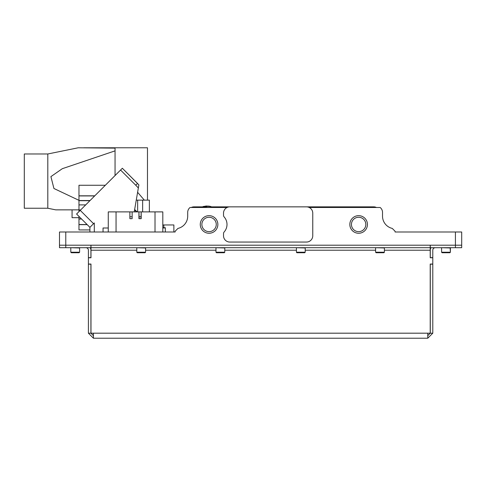 <?xml version="1.0" encoding="UTF-8"?>
<svg xmlns="http://www.w3.org/2000/svg" width="486" height="486" viewBox="0 0 486 486"><rect width="100%" height="100%" fill="white"/><g stroke="black" fill="none" stroke-linecap="round" stroke-linejoin="round"><path stroke-width="0.73" d="M358.632 231.652A7.193 7.193 0 0 0 365.824 224.459A7.193 7.193 0 0 0 358.632 217.266A7.193 7.193 0 0 0 351.445 224.459A7.193 7.193 0 0 0 358.632 231.652M358.632 233.256A8.797 8.797 0 0 0 367.434 224.459A8.797 8.797 0 0 0 358.632 215.663A8.797 8.797 0 0 0 349.835 224.459A8.797 8.797 0 0 0 358.632 233.256M224.149 231.968A11.312 11.312 0 0 0 224.149 216.944A2.515 2.515 0 0 1 223.517 215.28L223.517 213.147A6.282 6.282 0 0 1 229.805 206.86L306.472 206.86A6.282 6.282 0 0 1 312.759 213.147L312.759 235.771A6.282 6.282 0 0 1 306.472 242.052L229.805 242.052A6.282 6.282 0 0 1 223.517 235.771L223.517 233.638A2.515 2.515 0 0 1 224.149 231.968M209.065 233.256A8.797 8.797 0 0 0 217.862 224.459A8.797 8.797 0 0 0 209.065 215.663A8.797 8.797 0 0 0 200.268 224.459A8.797 8.797 0 0 0 209.065 233.256M209.065 231.652A7.193 7.193 0 0 0 216.258 224.459A7.193 7.193 0 0 0 209.065 217.266A7.193 7.193 0 0 0 201.872 224.459A7.193 7.193 0 0 0 209.065 231.652M309.211 207.492L380.161 207.492A6.282 6.282 0 0 1 382.518 212.394L382.518 216.161A12.569 12.569 0 0 0 392.245 228.408L395.082 231.245L395.082 231.998L461.7 231.998L461.7 245.199L59.492 245.199L59.492 231.998L175.13 231.998L175.13 231.245L175.13 231.998L165.325 231.998L165.325 227.91L162.81 227.983M191.241 207.492A6.282 6.282 0 0 1 193.981 206.86L202.674 206.86M211.361 206.86L373.716 206.86A6.282 6.282 0 0 1 376.456 207.492M227.065 207.492L190.05 207.492A6.282 6.282 0 0 0 187.699 212.394L187.699 216.161A12.569 12.569 0 0 1 177.967 228.408C181.709 227.126 181.709 227.126 177.967 228.408L178.575 228.25M177.967 228.408L175.13 231.245M162.81 224.963L173.873 224.963L173.873 231.998M163.818 224.963L163.818 227.721M134.239 211.89L138.881 184.868L138.346 187.973L135.74 185.202L137.568 183.477L122.344 168.253L138.881 184.868M80.233 210.365L76.581 214.016L89.91 227.351L93.561 223.7L80.233 210.365L122.344 168.253L137.568 183.477M93.561 223.7L94.308 222.953L94.308 231.998M103.044 227.989L108.263 227.989L103.044 227.989L103.044 231.998M134.652 209.472L137.07 211.89M76.581 214.016L89.91 227.351L89.91 231.998M165.325 228.08L165.325 231.998L165.325 227.721L162.81 227.721M136.256 200.141L149.378 200.141L149.378 211.89M94.673 195.925L78.975 195.925L78.975 185.263L105.334 185.263M80.652 209.946L78.975 209.946L78.975 195.925M78.975 211.623L78.975 209.946M87.213 224.647L78.975 224.647L78.975 216.416M89.91 229.927L78.975 229.927L89.91 229.927L78.975 229.927L78.975 224.647M87.091 224.532L78.975 224.532M137.605 192.292L144.336 200.141M162.81 231.992L162.81 211.89L162.81 231.992L108.263 231.992L108.263 211.89L116.051 211.89L116.051 231.992M162.81 211.89L141.189 211.89L141.189 218.676L138.929 218.676L138.929 211.89L132.143 211.89L132.143 218.676L132.143 211.89L116.051 211.89M129.877 218.676L129.877 211.89L129.877 218.676M140.97 218.676L141.189 211.89L138.929 211.89L139.148 218.676M131.925 218.676L130.102 218.676M131.925 216.792L130.102 216.792M140.97 216.792L139.148 216.792M147.477 200.141L147.477 147.787L83.732 147.787L115.048 148.139L78.228 147.787L47.804 153.977L24.3 153.977L24.3 208.245L47.804 208.245L47.804 153.977M47.804 208.245L55.72 209.855L78.975 209.855M115.048 175.549L115.048 150.86L62.311 168.691L50.915 176.612L53.922 188.495L78.975 200.341M115.048 150.86L115.048 148.139M455.418 247.708L455.418 245.199L430.28 245.199L430.28 247.708L461.7 247.708L461.7 245.199L461.7 247.708L461.7 245.199L455.418 245.199L455.418 231.998M435.304 247.708A2.515 2.515 0 0 0 432.789 250.223L432.789 264.05L430.213 264.05L430.213 333.177L427.765 333.177L427.765 338.213L93.427 338.213L93.427 333.183L90.979 333.177L90.979 264.05L88.403 264.05L88.403 250.223A2.515 2.515 0 0 0 85.888 247.708M432.789 257.768L430.213 257.768L430.213 245.199L90.979 245.199L90.979 257.768L88.403 257.768M427.765 338.213L432.789 333.183L430.28 333.183L427.765 335.698M432.789 264.05L432.789 333.183M430.28 264.05L430.28 333.183M430.948 247.708A5.03 5.03 0 0 0 430.28 250.223L430.28 257.768M432.789 257.641L430.28 257.641M432.789 264.177L430.28 264.177M93.427 335.698L90.918 333.183L88.403 333.183L93.427 338.213M88.403 333.183L88.403 264.05M90.918 257.768L90.918 250.223A5.03 5.03 0 0 0 90.244 247.708M90.918 333.183L90.918 264.05M88.403 257.641L90.918 257.641M88.403 264.177L90.918 264.177M90.979 247.708L430.213 247.708M59.492 245.199L90.918 245.199L90.918 247.708L59.492 247.708L59.492 245.199M449.884 252.738L450.388 252.234L449.884 252.738L442.09 252.738L441.592 252.234L450.388 252.234L450.388 247.963L441.841 247.708M79.601 252.234L79.103 252.738L71.308 252.738L70.804 252.234L79.601 252.234L79.601 247.963L71.059 247.708M145.593 252.234L145.089 252.738L137.295 252.738L136.791 252.234L145.593 252.234L145.593 247.963L137.046 247.708M224.775 252.234L224.271 252.738L216.477 252.738L215.978 252.234L224.775 252.234L224.775 247.963L216.227 247.708M305.214 252.234L304.716 252.738L296.922 252.738L296.417 252.234L305.214 252.234L305.214 247.963L296.667 247.708M384.402 252.234L383.897 252.738L376.103 252.738L375.605 252.234L384.402 252.234L384.402 247.963L375.854 247.708M78.975 217.673L72.062 217.673L72.062 209.855M203.877 207.492L203.859 206.586L203.221 206.586A0.626 0.626 180 0 0 202.619 207.218L211.416 207.492M202.619 207.121L203.118 206.507L206.471 206.064L204.09 206.386M204.904 206.526L207.394 206.429L204.904 206.526M208.561 206.501L209.976 206.477L208.561 206.501M209.976 206.477L208.579 206.137L209.976 206.392M203.859 206.586L207.018 206.556M211.416 207.218A0.626 0.626 180 0 0 210.815 206.586L210.171 206.586L210.159 207.492M209.976 206.343L206.471 205.985M205.487 206.088L206.471 206.064M207.704 206.283L208.567 206.325L207.704 206.283M207.704 206.198L208.567 206.337M205.487 206.252L206.471 206.295M65.78 231.998L65.78 247.708M120.564 170.033L135.74 185.202M136.493 211.89L134.567 209.964M142.635 200.141L142.635 211.89M137.66 200.141L137.66 211.89M94.782 195.815L78.975 195.815M90.062 200.536L78.975 200.536M89.904 200.694L78.975 200.694M85.7 204.898L78.975 204.898M81.466 218.907L78.975 218.907M81.593 219.028L78.975 219.028M155.016 231.992L155.016 211.89M427.765 333.183L93.427 333.183M430.213 250.223L384.402 250.223M375.605 250.223L305.214 250.223M296.417 250.223L224.775 250.223M215.978 250.223L145.593 250.223M136.791 250.223L90.979 250.223M441.592 252.234L441.592 247.963M450.388 252.234L450.139 247.708M71.308 252.738L70.804 252.234L70.804 247.963M136.791 252.234L136.791 247.963M215.978 252.234L215.978 247.963M296.417 252.234L296.417 247.963M375.605 252.234L375.605 247.963M208.579 206.076L210.912 206.507L211.416 207.121"/></g></svg>
